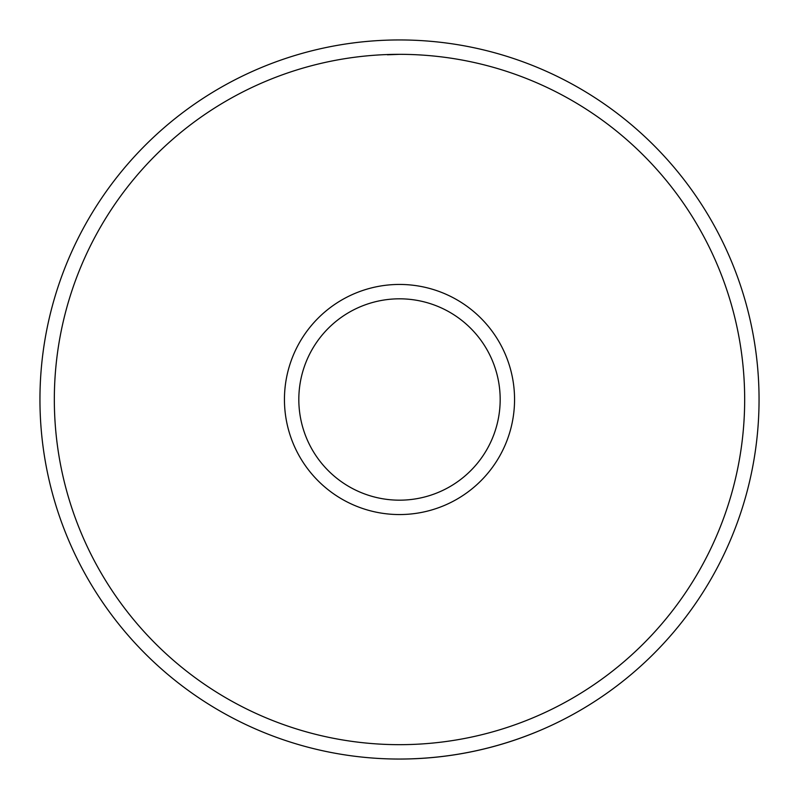 <?xml version="1.0" encoding="UTF-8"?>
<svg xmlns="http://www.w3.org/2000/svg" width="799" height="799" viewBox="0 0 799 799"><rect width="100%" height="100%" fill="white"/><g stroke="black" fill="none" stroke-linecap="round" stroke-linejoin="round"><path stroke-width="1.2" d="M399.5 514.556A115.056 115.056 0 0 0 514.556 399.5A115.056 115.056 0 0 0 399.5 284.444A115.056 115.056 0 0 0 284.444 399.5A115.056 115.056 0 0 0 399.5 514.556M399.5 500.174A100.674 100.674 0 0 0 486.691 349.163A100.674 100.674 0 0 0 312.309 349.163A100.674 100.674 0 0 0 399.5 500.174M540.414 730.286C495.37 749.322 448.399 758.91 399.5 759.05A359.55 359.55 0 0 0 710.88 219.725A359.55 359.55 0 0 0 88.12 219.725A359.55 359.55 0 0 0 399.5 759.05A359.55 359.55 0 0 0 710.88 219.725A359.55 359.55 0 0 0 88.12 219.725A359.55 359.55 0 0 0 399.5 759.05M409.677 40.09L411.255 40.14M428.683 41.139L429.672 41.218M449.028 43.376L446.781 43.076M432.259 41.448L428.693 41.139M411.465 40.15L409.637 40.09M389.273 40.1L387.685 40.14M380.943 40.429L379.385 40.509M370.287 41.139L365.952 41.518M353.597 42.896L351.101 43.226M349.882 43.386L347.066 43.795M379.445 40.509L381.153 40.419M387.605 40.15L389.333 40.09M399.48 54.332L387.415 54.791M399.5 744.668A345.168 345.168 0 0 0 698.426 226.916A345.168 345.168 0 0 0 100.574 226.916A345.168 345.168 0 0 0 399.5 744.668"/></g></svg>
